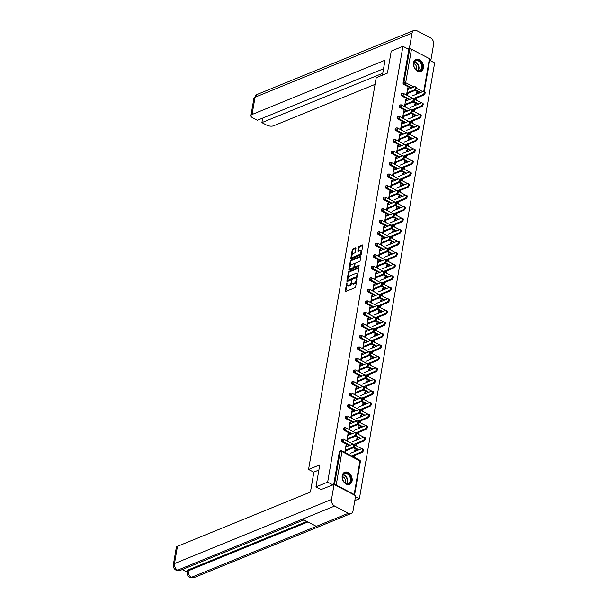 <?xml version="1.0" encoding="UTF-8"?>
<svg xmlns="http://www.w3.org/2000/svg" width="608" height="608" viewBox="0 0 608 608"><rect width="100%" height="100%" fill="white"/><g stroke="black" fill="none" stroke-linecap="round" stroke-linejoin="round"><path stroke-width="0.91" d="M346.925 282.697L345.139 291.065A0.821 0.426 -62.4 0 0 345.283 291.582A0.821 0.426 -62.4 0 0 345.542 291.574L354.973 287.721A0.821 0.426 -62.4 0 0 355.627 286.786L356.957 279.08L356.676 278.722L356.052 280.372A2.637 1.376 -62.4 0 1 353.97 283.381L353.187 283.7A2.637 1.376 -62.4 0 1 352.366 283.716A2.637 1.376 -62.4 0 1 351.91 282.066L351.804 280.706L351.173 282.363A2.637 1.376 -62.4 0 1 349.098 285.372L348.308 285.692A2.637 1.376 -62.4 0 1 347.487 285.707A2.637 1.376 -62.4 0 1 347.031 284.058L346.925 282.697M413.524 62.791A6.544 4.75 67.8 0 0 415.507 69.54A6.544 4.75 67.8 0 0 420.949 71.44A6.544 4.75 67.8 0 0 423.419 67.974A6.544 4.75 67.8 0 0 421.443 61.226A6.544 4.75 67.8 0 0 416.001 59.326A6.544 4.75 67.8 0 0 413.524 62.791M342.205 475.699A6.544 4.75 67.8 0 0 344.181 482.448A6.544 4.75 67.8 0 0 349.623 484.348A6.544 4.75 67.8 0 0 352.1 480.882A6.544 4.75 67.8 0 0 350.117 474.134A6.544 4.75 67.8 0 0 344.675 472.234A6.544 4.75 67.8 0 0 342.205 475.699M355.961 248.322A0.821 0.426 -62.4 0 0 355.817 247.806A0.821 0.426 -62.4 0 0 355.558 247.813L352.914 248.892A0.821 0.426 -62.4 0 0 352.26 249.827L350.786 258.392A0.821 0.426 -62.4 0 0 350.93 258.902A0.821 0.426 -62.4 0 0 351.181 258.902L360.62 255.048A0.821 0.426 -62.4 0 0 361.266 254.106L362.748 245.548A0.821 0.426 -62.4 0 0 362.604 245.032A0.821 0.426 -62.4 0 0 362.345 245.039L359.153 246.346A0.821 0.426 -62.4 0 0 358.5 247.281L357.869 250.944A0.821 0.426 -62.4 0 0 358.013 251.461A0.821 0.426 -62.4 0 0 358.264 251.454L359.852 250.808A2.204 1.148 -62.4 0 1 360.536 250.8A2.204 1.148 -62.4 0 1 360.772 252.73A2.204 1.148 -62.4 0 1 359.184 254.691L352.974 257.23A2.204 1.148 -62.4 0 1 352.283 257.237A2.204 1.148 -62.4 0 1 352.047 255.307A2.204 1.148 -62.4 0 1 353.643 253.346L354.677 252.92A0.821 0.426 -62.4 0 0 355.323 251.986L355.961 248.322M321.26 489.668L315.962 486.894L319.77 464.869L308.552 469.452L376.223 77.68L387.44 73.097L391.24 51.08L402.937 46.299L327.659 482.121L332.956 484.888M315.962 486.894L327.659 482.121M349.015 271.449A0.821 0.426 -62.4 0 0 348.369 272.384L346.887 280.949A0.821 0.426 -62.4 0 0 347.031 281.458A0.821 0.426 -62.4 0 0 347.29 281.458L356.721 277.605A0.821 0.426 -62.4 0 0 357.375 276.663L358.849 268.105A0.821 0.426 -62.4 0 0 358.705 267.588A0.821 0.426 -62.4 0 0 358.454 267.596L349.015 271.449L349.653 271.784A0.821 0.426 -62.4 0 0 349 272.718L347.996 278.532M348.84 269.671L350.314 261.106A0.821 0.426 -62.4 0 1 350.968 260.171L360.4 256.318A0.821 0.426 -62.4 0 1 360.658 256.31A0.821 0.426 -62.4 0 1 360.795 256.827L360.164 260.49A0.821 0.426 -62.4 0 1 359.518 261.432L355.688 262.99A0.821 0.426 -62.4 0 0 355.042 263.933L354.624 266.365A0.821 0.426 -62.4 0 0 354.76 266.874A0.821 0.426 -62.4 0 0 355.019 266.874L359.001 265.248L358.826 266.258L349.235 270.18A0.821 0.426 -62.4 0 1 348.977 270.18A0.821 0.426 -62.4 0 1 348.84 269.671L349.471 269.998L350.953 261.44L350.314 261.106M408.416 89.277L408.599 88.221L407.846 88.532L407.664 89.581M407.094 92.91L406.744 94.909M417.308 93.86L417.476 92.872L416.731 93.184L416.564 94.172M415.842 98.321L415.629 99.56M406.425 100.806L406.608 99.75L405.855 100.054L405.68 101.11M405.103 104.432L404.753 106.438M415.317 105.389L415.484 104.401L414.74 104.705L414.572 105.693M413.85 109.85L413.638 111.089M404.434 112.328L404.616 111.279L403.864 111.583L403.689 112.64M403.112 115.961L402.762 117.967M413.326 116.918L413.493 115.93L412.748 116.234L412.581 117.222M411.859 121.372L411.646 122.618M402.443 123.857L402.625 122.808L401.873 123.112L401.698 124.161M401.12 127.49L400.771 129.489M411.335 128.448L411.502 127.46L410.757 127.764L410.59 128.752M409.868 132.901L409.655 134.14M400.452 135.386L400.634 134.33L399.882 134.642L399.707 135.69M399.129 139.012L398.78 141.018M409.344 139.969L409.511 138.981L408.766 139.285L408.599 140.281M407.877 144.43L407.664 145.669M398.46 146.916L398.643 145.859L397.89 146.163L397.716 147.22M397.138 150.541L396.788 152.547M407.352 151.498L407.52 150.51L406.775 150.814L406.608 151.802M405.886 155.96L405.673 157.198M396.469 158.437L396.652 157.388L395.899 157.692L395.724 158.741M395.147 162.07L394.797 164.076M405.361 163.028L405.536 162.04L404.784 162.344L404.616 163.332M403.894 167.481L403.682 168.72M394.478 169.966L394.66 168.918L393.916 169.222L393.733 170.27M393.156 173.599L392.806 175.598M403.37 174.557L403.545 173.561L402.792 173.873L402.625 174.861M401.903 179.01L401.69 180.249M392.487 181.496L392.669 180.439L391.924 180.743L391.742 181.8M391.164 185.121L390.822 187.127M401.379 186.078L401.554 185.09L400.801 185.394L400.634 186.382M399.912 190.54L399.699 191.778M390.496 193.017L390.678 191.968L389.933 192.272L389.751 193.329M389.173 196.65L388.831 198.656M399.388 197.608L399.562 196.62L398.81 196.924L398.643 197.912M397.921 202.069L397.708 203.308M388.504 204.546L388.687 203.498L387.942 203.802L387.76 204.85M387.182 208.179L386.84 210.186M397.396 209.137L397.571 208.149L396.819 208.453L396.652 209.441M395.93 213.59L395.717 214.829M386.513 216.076L386.696 215.019L385.951 215.331L385.768 216.38M385.191 219.708L384.849 221.707M395.405 220.658L395.58 219.67L394.828 219.982L394.66 220.97M393.938 225.12L393.726 226.358M384.522 227.605L384.704 226.548L383.96 226.852L383.777 227.909M383.2 231.23L382.858 233.236M393.414 232.188L393.589 231.2L392.836 231.504L392.669 232.492M391.947 236.649L391.734 237.888M382.531 239.126L382.713 238.078L381.968 238.382L381.786 239.438M381.208 242.759L380.866 244.766M391.423 243.717L391.598 242.729L390.845 243.033L390.678 244.021M389.956 248.17L389.743 249.417M380.54 250.656L380.722 249.607L379.977 249.911L379.795 250.96M379.217 254.288L378.875 256.287M389.432 255.246L389.606 254.258L388.854 254.562L388.687 255.55M387.965 259.7L387.752 260.938M378.548 262.185L378.731 261.128L377.986 261.44L377.804 262.489M377.226 265.818L376.884 267.816M387.44 266.768L387.615 265.78L386.863 266.091L386.696 267.079M385.974 271.229L385.761 272.468M376.557 273.714L376.74 272.658L375.995 272.962L375.812 274.018M375.235 277.339L374.893 279.346M385.449 278.297L385.624 277.309L384.872 277.613L384.704 278.601M383.982 282.758L383.77 283.997M374.566 285.236L374.748 284.187L374.004 284.491L373.821 285.54M373.244 288.868L372.902 290.875M383.458 289.826L383.633 288.838L382.88 289.142L382.713 290.13M381.991 294.28L381.778 295.526M372.575 296.765L372.757 295.716L372.012 296.02L371.83 297.069M371.252 300.398L370.91 302.396M381.467 301.355L381.642 300.367L380.889 300.671L380.722 301.659M380 305.809L379.787 307.048M370.584 308.294L370.766 307.238L370.021 307.549L369.839 308.598M369.261 311.919L368.919 313.926M379.476 312.877L379.65 311.889L378.898 312.193L378.731 313.188M378.016 317.338L377.796 318.577M368.592 319.823L368.775 318.767L368.03 319.071L367.848 320.127M367.27 323.448L366.928 325.455M377.484 324.406L377.659 323.418L376.907 323.722L376.74 324.71M376.025 328.867L375.805 330.106M366.601 331.345L366.784 330.296L366.039 330.6L365.856 331.649M365.279 334.978L364.937 336.984M375.493 335.935L375.668 334.947L374.916 335.251L374.748 336.239M374.034 340.389L373.814 341.628M364.61 342.874L364.792 341.825L364.048 342.129L363.865 343.178M363.288 346.507L362.946 348.506M373.502 347.464L373.677 346.469L372.924 346.78L372.757 347.768M372.043 351.918L371.822 353.157M362.619 354.403L362.801 353.347L362.056 353.651L361.874 354.707M361.296 358.028L360.954 360.035M371.511 358.986L371.686 357.998L370.933 358.302L370.766 359.29M370.052 363.447L369.831 364.686M360.628 365.925L360.81 364.876L360.065 365.18L359.883 366.236M359.305 369.558L358.963 371.564M369.52 370.515L369.694 369.527L368.942 369.831L368.775 370.819M368.06 374.969L367.84 376.215M358.636 377.454L358.819 376.405L358.074 376.709L357.892 377.758M357.314 381.087L356.972 383.086M367.528 382.044L367.703 381.056L366.951 381.36L366.784 382.348M366.069 386.498L365.849 387.737M356.645 388.983L356.828 387.927L356.083 388.238L355.9 389.287M355.323 392.616L354.981 394.615M365.537 393.566L365.712 392.578L364.96 392.89L364.792 393.878M364.078 398.027L363.858 399.266M354.654 400.512L354.836 399.456L354.092 399.76L353.909 400.816M353.332 404.138L352.99 406.144M363.546 405.095L363.721 404.107L362.968 404.411L362.801 405.399M362.087 409.556L361.866 410.795M352.663 412.034L352.845 410.985L352.1 411.289L351.918 412.346M351.34 415.667L350.998 417.673M361.555 416.624L361.73 415.636L360.977 415.94L360.81 416.928M360.096 421.078L359.875 422.324M350.672 423.563L350.854 422.514L350.109 422.818L349.927 423.867M349.349 427.196L349.007 429.195M359.564 428.154L359.738 427.166L358.986 427.47L358.819 428.458M358.104 432.607L357.884 433.846M348.68 435.092L348.863 434.036L348.118 434.348L347.936 435.396M347.358 438.725L347.016 440.724M357.572 439.675L357.747 438.687L357.002 438.991L356.828 439.987M356.113 444.136L355.893 445.375M308.552 469.452L313.857 472.226M354.517 495.132A1.262 0.562 -170.2 0 0 354.593 494.988A1.262 0.562 -170.2 0 0 354.152 494.448L336.194 485.047A1.262 0.562 -170.2 0 0 334.78 484.789M334.484 484.637L340.229 451.402L339.37 451.752L333.701 484.584M346.689 446.622L346.872 445.565L346.127 445.869L345.944 446.926M345.367 450.247L345.025 452.253M355.581 451.204L355.756 450.216L355.011 450.52L354.836 451.508M354.122 455.666L353.902 456.904M354.814 500.589L359.381 498.727L355.49 496.69M402.937 46.299L408.865 49.408L409.724 49.058A1.262 0.562 9.8 0 1 411.472 49.233L429.43 58.634A1.262 0.562 9.8 0 1 429.871 59.174L424.285 91.489M429.674 60.298L434.659 62.913L359.381 498.727M354.867 455.354L354.54 457.239L353.719 456.806L354.046 454.928M346.119 449.943L345.663 452.588L344.835 452.154L346.051 445.132L346.872 445.565M355.756 450.216L354.928 449.783L354.616 451.6M401.858 96.018A1.262 0.912 -112.2 0 1 401.569 93.738L402.428 93.389A1.262 0.912 -112.2 0 0 401.949 94.058A1.262 0.912 67.8 0 0 402.709 95.669L401.858 96.018L408.994 99.75M417.81 104.371L413.106 101.908M419.801 92.842L415.097 90.379M410.985 88.228L403.849 84.489A1.262 0.912 -112.2 0 1 403.089 82.878L403.94 82.536L409.724 49.058M408.865 49.408L403.089 82.878M339.37 451.752A1.262 0.912 -112.2 0 1 339.849 451.083L340.7 450.733A1.262 0.912 -112.2 0 0 340.229 451.402A1.262 0.562 -170.2 0 1 341.977 451.569L336.194 485.047M415.484 104.401L414.664 103.968L414.352 105.784M413.774 109.113L413.448 110.99L414.276 111.424L414.603 109.539M405.848 104.128L405.392 106.772L404.571 106.339L405.779 99.317L406.608 99.75M397.875 119.069A1.262 0.912 -112.2 0 1 397.586 116.797L398.445 116.447A1.262 0.912 -112.2 0 0 397.966 117.116A1.262 0.912 67.8 0 0 398.726 118.72L397.875 119.069L405.012 122.808M413.835 127.422L409.123 124.959M411.502 127.46L410.681 127.026L410.37 128.843M409.792 132.164L409.465 134.041L410.294 134.474L410.62 132.597M401.865 127.186L401.409 129.823L400.588 129.39L401.797 122.375L402.625 122.808M393.893 142.12A1.262 0.912 -112.2 0 1 393.604 139.848L394.463 139.498A1.262 0.912 -112.2 0 0 393.984 140.167A1.262 0.912 67.8 0 0 394.744 141.778L393.893 142.12L401.029 145.859M409.853 150.48L405.141 148.018M407.52 150.51L406.699 150.077L406.387 151.894M405.81 155.222L405.483 157.1L406.311 157.533L406.638 155.648M397.883 150.237L397.427 152.882L396.606 152.448L397.814 145.426L398.643 145.859M389.91 165.178A1.262 0.912 -112.2 0 1 389.622 162.906L390.48 162.556A1.262 0.912 -112.2 0 0 390.002 163.225A1.262 0.912 67.8 0 0 390.762 164.829L389.91 165.178L397.047 168.918M405.87 173.531L401.158 171.068M403.545 173.561L402.716 173.136L402.405 174.952M401.827 178.273L401.5 180.15L402.329 180.584L402.656 178.706M393.9 173.295L393.444 175.932L392.624 175.499L393.832 168.484L394.66 168.918M385.928 188.229A1.262 0.912 -112.2 0 1 385.639 185.957L386.498 185.607A1.262 0.912 -112.2 0 0 386.019 186.276A1.262 0.912 67.8 0 0 386.779 187.88L385.928 188.229L393.064 191.968M401.888 196.589L397.176 194.127M399.562 196.62L398.734 196.186L398.422 198.003M397.845 201.332L397.518 203.209L398.346 203.642L398.673 201.757M389.918 196.346L389.462 198.991L388.641 198.558L389.85 191.535L390.678 191.968M381.946 211.288A1.262 0.912 -112.2 0 1 381.657 209.015L382.516 208.666A1.262 0.912 -112.2 0 0 382.037 209.334A1.262 0.912 67.8 0 0 382.797 210.938L381.946 211.288L389.082 215.027M397.906 219.64L393.194 217.178M395.58 219.67L394.752 219.245L394.44 221.054M393.862 224.382L393.543 226.26L394.364 226.693L394.691 224.816M385.936 219.397L385.48 222.042L384.659 221.608L385.867 214.594L386.696 215.019M377.963 234.338A1.262 0.912 -112.2 0 1 377.674 232.066L378.533 231.716A1.262 0.912 -112.2 0 0 378.054 232.385A1.262 0.912 67.8 0 0 378.814 233.989L377.963 234.338L385.1 238.078M393.923 242.698L389.211 240.228M391.598 242.729L390.769 242.296L390.458 244.112M389.88 247.433L389.561 249.318L390.382 249.751L390.708 247.866M381.953 242.455L381.497 245.1L380.676 244.667L381.885 237.644L382.713 238.078M373.981 257.397A1.262 0.912 -112.2 0 1 373.7 255.124L374.551 254.775A1.262 0.912 -112.2 0 0 374.072 255.436A1.262 0.912 67.8 0 0 374.832 257.047L373.981 257.397L381.117 261.136M389.941 265.749L385.229 263.287M387.615 265.78L386.787 265.354L386.475 267.163M385.898 270.492L385.578 272.369L386.399 272.802L386.726 270.925M377.978 265.506L377.515 268.151L376.694 267.718L377.902 260.703L378.731 261.128M369.998 280.448A1.262 0.912 -112.2 0 1 369.717 278.175L370.568 277.826A1.262 0.912 -112.2 0 0 370.09 278.494A1.262 0.912 67.8 0 0 370.85 280.098L369.998 280.448L377.135 284.187M385.958 288.808L381.246 286.338M383.633 288.838L382.804 288.405L382.493 290.221M381.915 293.542L381.596 295.427L382.417 295.853L382.744 293.976M373.996 288.564L373.532 291.209L372.712 290.776L373.928 283.754L374.748 284.187M366.016 303.506A1.262 0.912 -112.2 0 1 365.735 301.234L366.586 300.884A1.262 0.912 -112.2 0 0 366.107 301.545A1.262 0.912 67.8 0 0 366.867 303.156L366.016 303.506L373.152 307.245M381.976 311.858L377.264 309.396M379.65 311.889L378.822 311.456L378.51 313.272M377.933 316.601L377.614 318.478L378.434 318.911L378.761 317.034M370.014 311.615L369.558 314.26L368.729 313.827L369.945 306.812L370.766 307.238M362.034 326.557A1.262 0.912 -112.2 0 1 361.752 324.284L362.604 323.935A1.262 0.912 -112.2 0 0 362.125 324.604A1.262 0.912 67.8 0 0 362.885 326.207L362.034 326.557L369.17 330.296M377.994 334.917L373.282 332.447M375.668 334.947L374.84 334.514L374.528 336.33M373.95 339.652L373.631 341.536L374.452 341.962L374.779 340.085M366.031 334.674L365.575 337.311L364.747 336.885L365.963 329.863L366.784 330.296M358.051 349.615A1.262 0.912 -112.2 0 1 357.77 347.343L358.621 346.993A1.262 0.912 -112.2 0 0 358.142 347.654A1.262 0.912 67.8 0 0 358.902 349.266L358.051 349.615L365.195 353.354M374.011 357.968L369.299 355.505M371.686 357.998L370.857 357.565L370.546 359.381M369.968 362.71L369.649 364.587L370.47 365.02L370.796 363.143M362.049 357.724L361.593 360.369L360.764 359.936L361.98 352.914L362.801 353.347M354.069 372.666A1.262 0.912 -112.2 0 1 353.788 370.394L354.639 370.044A1.262 0.912 -112.2 0 0 354.16 370.713A1.262 0.912 67.8 0 0 354.92 372.316L354.069 372.666L361.213 376.405M370.029 381.026L365.317 378.556M367.703 381.056L366.875 380.623L366.563 382.44M365.986 385.761L365.666 387.638L366.487 388.071L366.814 386.194M358.066 380.783L357.61 383.42L356.782 382.994L357.998 375.972L358.819 376.405M350.086 395.724A1.262 0.912 -112.2 0 1 349.805 393.444L350.656 393.102A1.262 0.912 -112.2 0 0 350.178 393.764A1.262 0.912 67.8 0 0 350.945 395.375L350.086 395.724L357.23 399.456M366.046 404.077L361.334 401.614M363.721 404.107L362.892 403.674L362.581 405.49M362.003 408.819L361.684 410.696L362.505 411.13L362.832 409.252M354.084 403.834L353.628 406.478L352.8 406.045L354.016 399.023L354.836 399.456M346.104 418.775A1.262 0.912 -112.2 0 1 345.823 416.503L346.674 416.153A1.262 0.912 -112.2 0 0 346.203 416.822A1.262 0.912 67.8 0 0 346.963 418.426L346.104 418.775L353.248 422.514M362.064 427.135L357.36 424.665M359.738 427.166L358.91 426.732L358.598 428.549M358.021 431.87L357.702 433.747L358.522 434.18L358.849 432.303M350.102 426.892L349.646 429.529L348.817 429.096L350.033 422.081L350.854 422.514M342.122 441.826A1.262 0.912 -112.2 0 1 341.84 439.554L342.692 439.204A1.262 0.912 -112.2 0 0 342.22 439.873A1.262 0.912 67.8 0 0 342.98 441.484L342.122 441.826L349.266 445.565M358.082 450.186L353.377 447.724M348.11 438.414L347.654 441.058L346.826 440.625L348.042 433.61L348.863 434.036M357.747 438.687L356.919 438.254L356.607 440.07M356.037 443.399L355.71 445.276L356.531 445.71L356.858 443.832M344.113 430.304A1.262 0.912 -112.2 0 1 343.832 428.032L344.683 427.682A1.262 0.912 -112.2 0 0 344.212 428.344A1.262 0.912 67.8 0 0 344.972 429.955L344.113 430.304L351.257 434.044M360.073 438.657L355.368 436.194M352.093 415.363L351.637 418.008L350.808 417.574L352.024 410.552L352.845 410.985M361.73 415.636L360.901 415.203L360.59 417.02M360.012 420.341L359.693 422.226L360.514 422.659L360.84 420.774M348.095 407.246A1.262 0.912 -112.2 0 1 347.814 404.974L348.665 404.624A1.262 0.912 -112.2 0 0 348.194 405.293A1.262 0.912 67.8 0 0 348.954 406.896L348.095 407.246L355.239 410.985M364.055 415.606L359.343 413.136M356.075 392.304L355.619 394.949L354.791 394.516L356.007 387.501L356.828 387.927M365.712 392.578L364.884 392.152L364.572 393.961M363.994 397.29L363.675 399.167L364.496 399.6L364.823 397.723M352.078 384.195A1.262 0.912 -112.2 0 1 351.796 381.923L352.648 381.573A1.262 0.912 -112.2 0 0 352.169 382.242A1.262 0.912 67.8 0 0 352.936 383.846L352.078 384.195L359.222 387.934M368.038 392.548L363.326 390.085M360.058 369.254L359.602 371.898L358.773 371.465L359.989 364.443L360.81 364.876M369.694 369.527L368.866 369.094L368.554 370.91M367.977 374.239L367.658 376.116L368.478 376.55L368.805 374.665M356.06 361.137A1.262 0.912 -112.2 0 1 355.779 358.864L356.63 358.515A1.262 0.912 -112.2 0 0 356.151 359.184A1.262 0.912 67.8 0 0 356.911 360.787L356.06 361.137L363.204 364.876M372.02 369.497L367.308 367.034M364.04 346.195L363.584 348.84L362.756 348.407L363.972 341.392L364.792 341.825M373.677 346.469L372.848 346.043L372.537 347.86M371.959 351.181L371.64 353.058L372.461 353.491L372.788 351.614M360.042 338.086A1.262 0.912 -112.2 0 1 359.761 335.814L360.612 335.464A1.262 0.912 -112.2 0 0 360.134 336.133A1.262 0.912 67.8 0 0 360.894 337.736L360.042 338.086L367.186 341.825M376.002 346.438L371.29 343.976M368.022 323.144L367.566 325.789L366.738 325.356L367.954 318.334L368.775 318.767M377.659 323.418L376.831 322.985L376.519 324.801M375.942 328.13L375.622 330.007L376.443 330.44L376.77 328.556M364.025 315.028A1.262 0.912 -112.2 0 1 363.744 312.755L364.595 312.406A1.262 0.912 -112.2 0 0 364.116 313.074A1.262 0.912 67.8 0 0 364.876 314.686L364.025 315.028L371.161 318.767M379.985 323.388L375.273 320.925M372.005 300.094L371.541 302.731L370.72 302.298L371.936 295.283L372.757 295.716M381.642 300.367L380.813 299.934L380.502 301.75M379.924 305.072L379.605 306.949L380.426 307.382L380.752 305.505M368.007 291.977A1.262 0.912 -112.2 0 1 367.726 289.704L368.577 289.355A1.262 0.912 -112.2 0 0 368.098 290.024A1.262 0.912 67.8 0 0 368.858 291.627L368.007 291.977L375.144 295.716M383.967 300.329L379.255 297.867M375.987 277.035L375.524 279.68L374.703 279.247L375.911 272.224L376.74 272.658M385.624 277.309L384.796 276.876L384.484 278.692M383.906 282.021L383.587 283.898L384.408 284.331L384.735 282.446M371.99 268.926A1.262 0.912 -112.2 0 1 371.708 266.646L372.56 266.296A1.262 0.912 -112.2 0 0 372.081 266.965A1.262 0.912 67.8 0 0 372.841 268.576L371.99 268.926L379.126 272.658M387.95 277.278L383.238 274.816M379.962 253.984L379.506 256.622L378.685 256.196L379.894 249.174L380.722 249.607M389.606 254.258L388.778 253.825L388.466 255.641M387.889 258.962L387.57 260.84L388.39 261.273L388.717 259.396M375.972 245.868A1.262 0.912 -112.2 0 1 375.683 243.595L376.542 243.246A1.262 0.912 -112.2 0 0 376.063 243.914A1.262 0.912 67.8 0 0 376.823 245.518L375.972 245.868L383.108 249.607M391.932 254.228L387.22 251.758M383.944 230.926L383.488 233.571L382.668 233.138L383.876 226.115L384.704 226.548M393.589 231.2L392.76 230.766L392.449 232.583M391.871 235.912L391.552 237.789L392.373 238.222L392.7 236.345M379.954 222.817A1.262 0.912 -112.2 0 1 379.666 220.537L380.524 220.195A1.262 0.912 -112.2 0 0 380.046 220.856A1.262 0.912 67.8 0 0 380.806 222.467L379.954 222.817L387.091 226.556M395.914 231.169L391.202 228.707M387.927 207.875L387.471 210.512L386.65 210.087L387.858 203.064L388.687 203.498M397.571 208.149L396.743 207.716L396.431 209.532M395.854 212.853L395.534 214.738L396.355 215.164L396.682 213.286M383.937 199.758A1.262 0.912 -112.2 0 1 383.648 197.486L384.507 197.136A1.262 0.912 -112.2 0 0 384.028 197.805A1.262 0.912 67.8 0 0 384.788 199.409L383.937 199.758L391.073 203.498M399.897 208.118L395.185 205.648M391.909 184.817L391.453 187.462L390.632 187.028L391.841 180.006L392.669 180.439M401.554 185.09L400.725 184.657L400.414 186.474M399.836 189.802L399.509 191.68L400.338 192.113L400.664 190.236M387.919 176.708A1.262 0.912 -112.2 0 1 387.63 174.435L388.489 174.086A1.262 0.912 -112.2 0 0 388.01 174.747A1.262 0.912 67.8 0 0 388.77 176.358L387.919 176.708L395.056 180.447M403.879 185.06L399.167 182.598M395.892 161.766L395.436 164.403L394.615 163.978L395.823 156.955L396.652 157.388M405.536 162.04L404.708 161.606L404.396 163.423M403.818 166.744L403.492 168.629L404.32 169.054L404.647 167.177M391.902 153.649A1.262 0.912 -112.2 0 1 391.613 151.377L392.472 151.027A1.262 0.912 -112.2 0 0 391.993 151.696A1.262 0.912 67.8 0 0 392.753 153.3L391.902 153.649L399.038 157.388M407.862 162.009L403.15 159.539M399.874 138.708L399.418 141.352L398.597 140.919L399.806 133.904L400.634 134.33M409.511 138.981L408.69 138.548L408.378 140.364M407.801 143.693L407.474 145.57L408.302 146.004L408.629 144.126M395.884 130.598A1.262 0.912 -112.2 0 1 395.595 128.326L396.454 127.976A1.262 0.912 -112.2 0 0 395.975 128.638A1.262 0.912 67.8 0 0 396.735 130.249L395.884 130.598L403.02 134.338M411.844 138.951L407.132 136.488M403.856 115.657L403.4 118.302L402.58 117.868L403.788 110.846L404.616 111.279M413.493 115.93L412.672 115.497L412.361 117.314M411.783 120.635L411.456 122.52L412.285 122.945L412.612 121.068M399.866 107.54A1.262 0.912 -112.2 0 1 399.578 105.268L400.436 104.918A1.262 0.912 -112.2 0 0 399.958 105.587A1.262 0.912 67.8 0 0 400.718 107.19L399.866 107.54L407.003 111.279M415.826 115.9L411.114 113.43M407.839 92.598L407.383 95.243L406.562 94.81L407.77 87.795L408.599 88.221M417.476 92.872L416.655 92.446L416.343 94.255M415.766 97.584L415.439 99.461L416.267 99.894L416.594 98.017M347.487 285.707L348.126 286.034A2.637 1.376 -62.4 0 0 348.946 286.026L348.308 285.692M351.872 282.317L351.812 282.697A2.637 1.376 -62.4 0 1 349.729 285.699L348.946 286.026M352.366 283.716L352.997 284.05A2.637 1.376 -62.4 0 0 353.818 284.035L353.187 283.7M356.63 280.972A2.637 1.376 -62.4 0 1 354.608 283.708L353.818 284.035M347.001 284.308L345.777 291.399A0.821 0.426 -62.4 0 0 345.762 291.483M358.864 268.022L349.653 271.784M347.753 279.961L347.525 281.276A0.821 0.426 -62.4 0 0 347.51 281.367M347.761 279.847L348.042 280.204L356.318 276.822L356.957 275.112A2.637 1.376 -62.4 0 0 356.501 273.463A2.637 1.376 -62.4 0 0 355.68 273.478L350.018 275.789A2.637 1.376 -62.4 0 0 347.943 278.798L347.761 279.847M357.382 276.625L348.673 280.539M357.626 275.196A2.637 1.376 -62.4 0 0 357.139 273.798L356.501 273.463M360.81 256.743L351.599 260.505A0.821 0.426 -62.4 0 0 350.953 261.44M355.254 266.996A0.821 0.426 -62.4 0 0 355.399 267.208A0.821 0.426 -62.4 0 0 355.657 267.208L359.244 265.734M351.72 264.617A2.204 1.148 -62.4 0 0 350.124 266.578A2.204 1.148 -62.4 0 0 350.36 268.508A2.204 1.148 -62.4 0 0 351.052 268.493L353.24 267.604A0.821 0.426 -62.4 0 0 353.886 266.661L354.304 264.229A0.821 0.426 -62.4 0 0 354.168 263.712A0.821 0.426 -62.4 0 0 353.909 263.72L351.72 264.617M350.36 268.508L350.998 268.835A2.204 1.148 -62.4 0 0 351.682 268.827L351.052 268.493M354.608 266.502L354.525 266.996A0.821 0.426 -62.4 0 1 353.871 267.93L351.682 268.827M354.958 264.427A0.821 0.426 -62.4 0 0 354.798 264.047L354.168 263.712M352.283 257.237L352.921 257.572A2.204 1.148 -62.4 0 0 353.605 257.556L352.974 257.23M361.502 252.753A2.204 1.148 -62.4 0 1 359.814 255.026L353.605 257.556M361.585 252.274A2.204 1.148 -62.4 0 0 361.175 251.134L360.536 250.8M362.756 245.465L359.784 246.673A0.821 0.426 -62.4 0 0 359.138 247.616L358.5 251.279A0.821 0.426 -62.4 0 0 358.492 251.362M351.872 256.09L351.416 258.719A0.821 0.426 -62.4 0 0 351.409 258.81M355.969 248.231L353.544 249.227A0.821 0.426 -62.4 0 0 352.898 250.162L351.956 255.618M362.3 448.696L363.12 449.13A1.885 0.98 117.6 0 1 363.326 450.779A1.885 0.98 117.6 0 1 361.958 452.458L361.137 452.033A1.885 0.98 -62.4 0 0 362.497 450.353A1.885 0.98 -62.4 0 0 362.3 448.696A1.885 0.98 -62.4 0 0 361.707 448.704L350.36 453.34M351.584 455.932L361.137 452.033M353.902 455.749L361.958 452.458M353.476 444.076L354.304 444.509A1.885 0.98 117.6 0 1 354.502 446.166A1.885 0.98 117.6 0 1 353.142 447.845L352.313 447.412A1.885 0.98 -62.4 0 0 353.681 445.732A1.885 0.98 -62.4 0 0 353.476 444.076A1.885 0.98 -62.4 0 0 352.891 444.091L345.724 447.017M353.142 447.845L345.975 450.771M352.313 447.412L345.146 450.338M350.003 482.904A5.662 4.112 -112.2 0 1 343.839 481.665A5.662 4.112 -112.2 0 1 343.444 474.035A5.662 4.112 -112.2 0 1 349.615 475.266A5.662 4.112 -112.2 0 1 350.003 482.904M343.421 474.468A5.244 3.808 67.8 0 0 343.315 480.806A5.244 3.808 67.8 0 0 348.437 483.428A5.244 3.808 67.8 0 0 349.494 482.684A5.244 3.808 67.8 0 0 349.6 476.345A5.244 3.808 67.8 0 0 344.478 473.723A5.244 3.808 67.8 0 0 343.421 474.468M349.182 484.485L349.114 484.515A6.506 4.72 67.8 0 0 349.182 484.485A6.506 4.72 67.8 0 0 350.489 483.558A6.506 4.72 67.8 0 0 350.626 475.699A6.506 4.72 67.8 0 0 344.265 472.446A6.506 4.72 67.8 0 0 344.189 472.477L344.265 472.446M344.972 482.76A3.732 2.713 67.8 0 0 345.07 479.142A3.732 2.713 67.8 0 0 342.471 476.626M422.188 65.003A5.662 4.112 -112.2 0 1 419.444 70.999A5.662 4.112 -112.2 0 1 413.904 66.112A5.662 4.112 -112.2 0 1 416.655 60.116A5.662 4.112 -112.2 0 1 422.188 65.003M413.949 66.181A5.244 3.808 67.8 0 0 419.763 70.52A5.244 3.808 67.8 0 0 421.61 65.155A5.244 3.808 67.8 0 0 415.796 60.815A5.244 3.808 67.8 0 0 413.949 66.181M416.298 69.844A3.732 2.713 67.8 0 0 416.609 66.895A3.732 2.713 67.8 0 0 413.797 63.718M420.508 71.577L420.432 71.607A6.506 4.72 67.8 0 0 420.508 71.577A6.506 4.72 67.8 0 0 422.796 64.927A6.506 4.72 67.8 0 0 415.591 59.538A6.506 4.72 67.8 0 0 415.515 59.569L415.591 59.538M318.873 470.037L313.88 472.074L310.437 492.024L177.475 546.318L174.496 563.57L331.489 499.464L334.081 484.432L321.039 489.546M331.489 499.464A5.16 3.747 67.8 0 0 334.605 506.054L302.564 519.133L316.327 526.346L348.369 513.266L334.605 506.054M348.369 513.266A5.16 3.747 67.8 0 0 351.105 513.494A5.16 3.747 67.8 0 0 353.058 510.758L355.65 495.725L334.081 484.432M182.309 569.559L187.12 572.082M173.341 564.71C173.044 567.097 173.941 568.921 176.039 570.182L177.612 570.16A5.16 3.747 67.8 0 1 174.496 563.57A5.031 2.257 -170.2 0 0 173.341 564.71L176.32 547.451A5.031 2.257 9.8 0 1 177.475 546.318M188.465 569.802L188.298 570.798L187.142 571.93L187.317 570.935A5.031 2.257 9.8 0 1 188.465 569.802L306.934 521.428M307.929 521.945L188.298 570.798A5.16 3.747 67.8 0 0 191.383 577.364L189.802 577.387C187.728 576.118 186.838 574.302 187.142 571.93M382.447 75.134L385.024 60.2L252.069 114.494A5.031 2.257 -170.2 0 0 250.914 115.626A5.031 2.257 -170.2 0 0 252.67 117.792L257.397 120.27L383.549 68.757M413.987 30.4A5.16 3.747 67.8 0 0 412.034 33.136L255.048 97.242A5.031 2.257 -170.2 0 0 253.893 98.374L257.002 94.506L413.987 30.4A5.16 3.747 67.8 0 1 416.723 30.636L430.487 37.84A5.16 3.747 67.8 0 1 433.603 44.43L431.011 59.462L429.727 59.987M412.034 33.136L409.435 48.169L411.335 49.164M429.552 58.702L431.011 59.462M262.679 118.112L261.896 122.626L266.623 125.104A5.031 2.257 -170.2 0 0 273.638 125.788L375.068 84.368M261.896 122.626L382.766 73.272M409.435 48.169L407.793 48.845M364.291 437.167L365.112 437.6A1.885 0.98 117.6 0 1 365.317 439.257A1.885 0.98 117.6 0 1 363.949 440.937L363.128 440.504A1.885 0.98 -62.4 0 0 364.488 438.824A1.885 0.98 -62.4 0 0 364.291 437.167A1.885 0.98 -62.4 0 0 363.698 437.175L352.351 441.811M353.871 444.281L363.128 440.504M355.893 444.228L363.949 440.937M366.282 425.638L367.103 426.071A1.885 0.98 117.6 0 1 367.308 427.728A1.885 0.98 117.6 0 1 365.94 429.408L365.119 428.974A1.885 0.98 -62.4 0 0 366.48 427.295A1.885 0.98 -62.4 0 0 366.282 425.638A1.885 0.98 -62.4 0 0 365.689 425.653L354.342 430.282M355.862 432.752L365.119 428.974M357.884 432.698L365.94 429.408M368.273 414.116L369.094 414.542A1.885 0.98 117.6 0 1 369.299 416.199A1.885 0.98 117.6 0 1 367.931 417.878L367.11 417.445A1.885 0.98 -62.4 0 0 368.471 415.766A1.885 0.98 -62.4 0 0 368.273 414.116A1.885 0.98 -62.4 0 0 367.68 414.124L356.334 418.76M357.854 421.23L367.11 417.445M359.875 421.169L367.931 417.878M370.264 402.587L371.085 403.02A1.885 0.98 117.6 0 1 371.29 404.67A1.885 0.98 117.6 0 1 369.922 406.357L369.102 405.924A1.885 0.98 -62.4 0 0 370.462 404.244A1.885 0.98 -62.4 0 0 370.264 402.587A1.885 0.98 -62.4 0 0 369.672 402.595L358.325 407.231M359.845 409.701L369.102 405.924M361.866 409.648L369.922 406.357M372.256 391.058L373.076 391.491A1.885 0.98 117.6 0 1 373.282 393.148A1.885 0.98 117.6 0 1 371.914 394.828L371.093 394.394A1.885 0.98 -62.4 0 0 372.453 392.715A1.885 0.98 -62.4 0 0 372.256 391.058A1.885 0.98 -62.4 0 0 371.663 391.066L360.316 395.702M361.836 398.172L371.093 394.394M363.858 398.118L371.914 394.828M355.467 432.554L356.296 432.98A1.885 0.98 117.6 0 1 356.493 434.636A1.885 0.98 117.6 0 1 355.133 436.316L354.304 435.883A1.885 0.98 -62.4 0 0 355.672 434.203A1.885 0.98 -62.4 0 0 355.467 432.554A1.885 0.98 -62.4 0 0 354.882 432.562L347.715 435.488M355.133 436.316L347.966 439.242M354.304 435.883L347.138 438.809M357.458 421.025L358.287 421.458A1.885 0.98 117.6 0 1 358.484 423.107A1.885 0.98 117.6 0 1 357.124 424.787L356.296 424.361A1.885 0.98 -62.4 0 0 357.664 422.674A1.885 0.98 -62.4 0 0 357.458 421.025A1.885 0.98 -62.4 0 0 356.873 421.032L349.706 423.958M357.124 424.787L349.957 427.713M356.296 424.361L349.129 427.287M359.45 409.496L360.278 409.929A1.885 0.98 117.6 0 1 360.476 411.586A1.885 0.98 117.6 0 1 359.115 413.265L358.287 412.832A1.885 0.98 -62.4 0 0 359.655 411.152A1.885 0.98 -62.4 0 0 359.45 409.496A1.885 0.98 -62.4 0 0 358.864 409.503L351.698 412.429M359.115 413.265L351.948 416.191M358.287 412.832L351.12 415.758M361.441 397.966L362.269 398.4A1.885 0.98 117.6 0 1 362.467 400.056A1.885 0.98 117.6 0 1 361.106 401.736L360.278 401.303A1.885 0.98 -62.4 0 0 361.646 399.623A1.885 0.98 -62.4 0 0 361.441 397.966A1.885 0.98 -62.4 0 0 360.856 397.982L353.689 400.908M361.106 401.736L353.94 404.662M360.278 401.303L353.111 404.229M363.432 386.445L364.26 386.87A1.885 0.98 117.6 0 1 364.458 388.527A1.885 0.98 117.6 0 1 363.098 390.207L362.269 389.774A1.885 0.98 -62.4 0 0 363.637 388.094A1.885 0.98 -62.4 0 0 363.432 386.445A1.885 0.98 -62.4 0 0 362.847 386.452L355.68 389.378M363.098 390.207L355.931 393.133M362.269 389.774L355.102 392.7M374.247 379.529L375.068 379.962A1.885 0.98 117.6 0 1 375.273 381.619A1.885 0.98 117.6 0 1 373.905 383.298L373.084 382.865A1.885 0.98 -62.4 0 0 374.444 381.186A1.885 0.98 -62.4 0 0 374.247 379.529A1.885 0.98 -62.4 0 0 373.654 379.544L362.307 384.172M363.827 386.65L373.084 382.865M365.849 386.589L373.905 383.298M365.423 374.916L366.252 375.349A1.885 0.98 117.6 0 1 366.449 376.998A1.885 0.98 117.6 0 1 365.089 378.678L364.26 378.252A1.885 0.98 -62.4 0 0 365.628 376.572A1.885 0.98 -62.4 0 0 365.423 374.916A1.885 0.98 -62.4 0 0 364.838 374.923L357.671 377.849M365.089 378.678L357.922 381.611M364.26 378.252L357.094 381.178M376.238 368.007L377.059 368.44A1.885 0.98 117.6 0 1 377.264 370.09A1.885 0.98 117.6 0 1 375.896 371.769L375.068 371.336A1.885 0.98 -62.4 0 0 376.436 369.656A1.885 0.98 -62.4 0 0 376.238 368.007A1.885 0.98 -62.4 0 0 375.645 368.015L364.298 372.651M365.818 375.121L375.068 371.336M367.84 375.06L375.896 371.769M367.414 363.386L368.243 363.82A1.885 0.98 117.6 0 1 368.44 365.476A1.885 0.98 117.6 0 1 367.08 367.156L366.252 366.723A1.885 0.98 -62.4 0 0 367.62 365.043A1.885 0.98 -62.4 0 0 367.414 363.386A1.885 0.98 -62.4 0 0 366.829 363.394L359.662 366.32M367.08 367.156L359.913 370.082M366.252 366.723L359.085 369.649M378.222 356.478L379.05 356.911A1.885 0.98 117.6 0 1 379.255 358.56A1.885 0.98 117.6 0 1 377.887 360.248L377.059 359.814A1.885 0.98 -62.4 0 0 378.427 358.135A1.885 0.98 -62.4 0 0 378.222 356.478A1.885 0.98 -62.4 0 0 377.636 356.486L366.29 361.122M367.81 363.592L377.059 359.814M369.831 363.538L377.887 360.248M369.406 351.857L370.234 352.29A1.885 0.98 117.6 0 1 370.432 353.947A1.885 0.98 117.6 0 1 369.071 355.627L368.243 355.194A1.885 0.98 -62.4 0 0 369.611 353.514A1.885 0.98 -62.4 0 0 369.406 351.857A1.885 0.98 -62.4 0 0 368.82 351.872L361.654 354.798M369.071 355.627L361.904 358.553M368.243 355.194L361.076 358.12M380.213 344.949L381.041 345.382A1.885 0.98 117.6 0 1 381.246 347.039A1.885 0.98 117.6 0 1 379.878 348.718L379.05 348.285A1.885 0.98 -62.4 0 0 380.418 346.606A1.885 0.98 -62.4 0 0 380.213 344.949A1.885 0.98 -62.4 0 0 379.628 344.964L368.281 349.592M369.801 352.062L379.05 348.285M371.822 352.009L379.878 348.718M371.397 340.336L372.225 340.761A1.885 0.98 117.6 0 1 372.423 342.418A1.885 0.98 117.6 0 1 371.062 344.098L370.234 343.664A1.885 0.98 -62.4 0 0 371.602 341.985A1.885 0.98 -62.4 0 0 371.397 340.336A1.885 0.98 -62.4 0 0 370.812 340.343L363.645 343.269M371.062 344.098L363.896 347.024M370.234 343.664L363.067 346.59M382.204 333.42L383.032 333.853A1.885 0.98 117.6 0 1 383.238 335.51A1.885 0.98 117.6 0 1 381.87 337.189L381.041 336.756A1.885 0.98 -62.4 0 0 382.409 335.076A1.885 0.98 -62.4 0 0 382.204 333.42A1.885 0.98 -62.4 0 0 381.619 333.435L370.272 338.063M371.792 340.541L381.041 336.756M373.814 340.48L381.87 337.189M373.388 328.806L374.216 329.24A1.885 0.98 117.6 0 1 374.414 330.889A1.885 0.98 117.6 0 1 373.054 332.576L372.225 332.143A1.885 0.98 -62.4 0 0 373.593 330.463A1.885 0.98 -62.4 0 0 373.388 328.806A1.885 0.98 -62.4 0 0 372.803 328.814L365.636 331.74M373.054 332.576L365.887 335.502M372.225 332.143L365.058 335.069M384.195 321.898L385.024 322.331A1.885 0.98 117.6 0 1 385.221 323.98A1.885 0.98 117.6 0 1 383.861 325.66L383.032 325.234A1.885 0.98 -62.4 0 0 384.4 323.547A1.885 0.98 -62.4 0 0 384.195 321.898A1.885 0.98 -62.4 0 0 383.61 321.906L372.263 326.542M373.783 329.012L383.032 325.234M375.805 328.951L383.861 325.66M375.379 317.277L376.208 317.71A1.885 0.98 117.6 0 1 376.405 319.367A1.885 0.98 117.6 0 1 375.045 321.047L374.216 320.614A1.885 0.98 -62.4 0 0 375.584 318.934A1.885 0.98 -62.4 0 0 375.379 317.277A1.885 0.98 -62.4 0 0 374.794 317.285L367.627 320.218M375.045 321.047L367.878 323.973M374.216 320.614L367.05 323.54M386.186 310.369L387.015 310.802A1.885 0.98 117.6 0 1 387.212 312.459A1.885 0.98 117.6 0 1 385.852 314.138L385.024 313.705A1.885 0.98 -62.4 0 0 386.392 312.026A1.885 0.98 -62.4 0 0 386.186 310.369A1.885 0.98 -62.4 0 0 385.601 310.376L374.254 315.012M375.774 317.482L385.024 313.705M377.796 317.429L385.852 314.138M377.37 305.748L378.199 306.181A1.885 0.98 117.6 0 1 378.396 307.838A1.885 0.98 117.6 0 1 377.036 309.518L376.208 309.084A1.885 0.98 -62.4 0 0 377.576 307.405A1.885 0.98 -62.4 0 0 377.37 305.748A1.885 0.98 -62.4 0 0 376.785 305.763L369.618 308.689M377.036 309.518L369.869 312.444M376.208 309.084L369.041 312.01M388.178 298.84L389.006 299.273A1.885 0.98 117.6 0 1 389.204 300.93A1.885 0.98 117.6 0 1 387.843 302.609L387.015 302.176A1.885 0.98 -62.4 0 0 388.383 300.496A1.885 0.98 -62.4 0 0 388.178 298.84A1.885 0.98 -62.4 0 0 387.592 298.855L376.246 303.483M377.766 305.953L387.015 302.176M379.787 305.9L387.843 302.609M379.362 294.226L380.19 294.66A1.885 0.98 117.6 0 1 380.388 296.309A1.885 0.98 117.6 0 1 379.027 297.988L378.199 297.563A1.885 0.98 -62.4 0 0 379.567 295.876A1.885 0.98 -62.4 0 0 379.362 294.226A1.885 0.98 -62.4 0 0 378.776 294.234L371.61 297.16M379.027 297.988L371.86 300.914M378.199 297.563L371.032 300.489M390.169 287.318L390.997 287.744A1.885 0.98 117.6 0 1 391.195 289.4A1.885 0.98 117.6 0 1 389.834 291.08L389.006 290.647A1.885 0.98 -62.4 0 0 390.374 288.967A1.885 0.98 -62.4 0 0 390.169 287.318A1.885 0.98 -62.4 0 0 389.584 287.326L378.237 291.962M379.757 294.432L389.006 290.647M381.778 294.371L389.834 291.08M381.353 282.697L382.181 283.13A1.885 0.98 117.6 0 1 382.379 284.787A1.885 0.98 117.6 0 1 381.018 286.467L380.19 286.034A1.885 0.98 -62.4 0 0 381.558 284.354A1.885 0.98 -62.4 0 0 381.353 282.697A1.885 0.98 -62.4 0 0 380.768 282.705L373.601 285.631M381.018 286.467L373.852 289.393M380.19 286.034L373.023 288.96M392.16 275.789L392.988 276.222A1.885 0.98 117.6 0 1 393.186 277.871A1.885 0.98 117.6 0 1 391.826 279.551L390.997 279.125A1.885 0.98 -62.4 0 0 392.365 277.446A1.885 0.98 -62.4 0 0 392.16 275.789A1.885 0.98 -62.4 0 0 391.575 275.796L380.228 280.432M381.748 282.902L390.997 279.125M383.77 282.842L391.826 279.551M383.344 271.168L384.172 271.601A1.885 0.98 117.6 0 1 384.37 273.258A1.885 0.98 117.6 0 1 383.01 274.938L382.181 274.504A1.885 0.98 -62.4 0 0 383.549 272.825A1.885 0.98 -62.4 0 0 383.344 271.168A1.885 0.98 -62.4 0 0 382.759 271.183L375.592 274.109M383.01 274.938L375.843 277.864M382.181 274.504L375.014 277.43M394.151 264.26L394.98 264.693A1.885 0.98 117.6 0 1 395.177 266.35A1.885 0.98 117.6 0 1 393.817 268.029L392.988 267.596A1.885 0.98 -62.4 0 0 394.356 265.916A1.885 0.98 -62.4 0 0 394.151 264.26A1.885 0.98 -62.4 0 0 393.566 264.267L382.219 268.903M383.739 271.373L392.988 267.596M385.753 271.32L393.817 268.029M385.335 259.646L386.164 260.072A1.885 0.98 117.6 0 1 386.361 261.729A1.885 0.98 117.6 0 1 385.001 263.408L384.172 262.975A1.885 0.98 -62.4 0 0 385.54 261.296A1.885 0.98 -62.4 0 0 385.335 259.646A1.885 0.98 -62.4 0 0 384.75 259.654L377.583 262.58M385.001 263.408L377.834 266.334M384.172 262.975L377.006 265.901M396.142 252.73L396.971 253.164A1.885 0.98 117.6 0 1 397.168 254.82A1.885 0.98 117.6 0 1 395.808 256.5L394.98 256.067A1.885 0.98 -62.4 0 0 396.348 254.387A1.885 0.98 -62.4 0 0 396.142 252.73A1.885 0.98 -62.4 0 0 395.557 252.746L384.21 257.374M385.723 259.844L394.98 256.067M387.744 259.791L395.808 256.5M387.326 248.117L388.155 248.55A1.885 0.98 117.6 0 1 388.352 250.2A1.885 0.98 117.6 0 1 386.992 251.879L386.164 251.454A1.885 0.98 -62.4 0 0 387.532 249.774A1.885 0.98 -62.4 0 0 387.326 248.117A1.885 0.98 -62.4 0 0 386.741 248.125L379.574 251.051M386.992 251.879L379.825 254.805M386.164 251.454L378.997 254.38M398.134 241.209L398.962 241.634A1.885 0.98 117.6 0 1 399.16 243.291A1.885 0.98 117.6 0 1 397.799 244.971L396.971 244.538A1.885 0.98 -62.4 0 0 398.339 242.858A1.885 0.98 -62.4 0 0 398.134 241.209A1.885 0.98 -62.4 0 0 397.548 241.216L386.202 245.852M387.714 248.322L396.971 244.538M389.736 248.262L397.799 244.971M389.318 236.588L390.146 237.021A1.885 0.98 117.6 0 1 390.344 238.678A1.885 0.98 117.6 0 1 388.983 240.358L388.155 239.924A1.885 0.98 -62.4 0 0 389.523 238.245A1.885 0.98 -62.4 0 0 389.318 236.588A1.885 0.98 -62.4 0 0 388.732 236.596L381.566 239.522M388.983 240.358L381.816 243.284M388.155 239.924L380.988 242.85M400.125 229.68L400.953 230.113A1.885 0.98 117.6 0 1 401.151 231.762A1.885 0.98 117.6 0 1 399.79 233.449L398.962 233.016A1.885 0.98 -62.4 0 0 400.33 231.336A1.885 0.98 -62.4 0 0 400.125 229.68A1.885 0.98 -62.4 0 0 399.54 229.687L388.193 234.323M389.705 236.793L398.962 233.016M391.727 236.74L399.79 233.449M391.309 225.059L392.137 225.492A1.885 0.98 117.6 0 1 392.335 227.149A1.885 0.98 117.6 0 1 390.974 228.828L390.146 228.395A1.885 0.98 -62.4 0 0 391.514 226.716A1.885 0.98 -62.4 0 0 391.309 225.059A1.885 0.98 -62.4 0 0 390.724 225.074L383.557 228M390.974 228.828L383.808 231.754M390.146 228.395L382.979 231.321M402.116 218.15L402.944 218.584A1.885 0.98 117.6 0 1 403.142 220.24A1.885 0.98 117.6 0 1 401.782 221.92L400.953 221.487A1.885 0.98 -62.4 0 0 402.321 219.807A1.885 0.98 -62.4 0 0 402.116 218.15A1.885 0.98 -62.4 0 0 401.531 218.158L390.184 222.794M391.696 225.264L400.953 221.487M393.718 225.211L401.782 221.92M393.3 213.537L394.128 213.963A1.885 0.98 117.6 0 1 394.326 215.62A1.885 0.98 117.6 0 1 392.966 217.299L392.137 216.866A1.885 0.98 -62.4 0 0 393.505 215.186A1.885 0.98 -62.4 0 0 393.3 213.537A1.885 0.98 -62.4 0 0 392.715 213.545L385.548 216.471M392.966 217.299L385.799 220.225M392.137 216.866L384.97 219.792M404.107 206.621L404.936 207.054A1.885 0.98 117.6 0 1 405.133 208.711A1.885 0.98 117.6 0 1 403.773 210.391L402.944 209.958A1.885 0.98 -62.4 0 0 404.312 208.278A1.885 0.98 -62.4 0 0 404.107 206.621A1.885 0.98 -62.4 0 0 403.522 206.636L392.175 211.265M393.688 213.742L402.944 209.958M395.709 213.682L403.773 210.391M395.291 202.008L396.12 202.441A1.885 0.98 117.6 0 1 396.317 204.09A1.885 0.98 117.6 0 1 394.957 205.778L394.128 205.344A1.885 0.98 -62.4 0 0 395.496 203.665A1.885 0.98 -62.4 0 0 395.291 202.008A1.885 0.98 -62.4 0 0 394.706 202.016L387.539 204.942M394.957 205.778L387.79 208.704M394.128 205.344L386.962 208.27M406.098 195.1L406.927 195.533A1.885 0.98 117.6 0 1 407.124 197.182A1.885 0.98 117.6 0 1 405.764 198.862L404.936 198.436A1.885 0.98 -62.4 0 0 406.304 196.749A1.885 0.98 -62.4 0 0 406.098 195.1A1.885 0.98 -62.4 0 0 405.513 195.107L394.166 199.743M395.679 202.213L404.936 198.436M397.7 202.152L405.764 198.862M397.282 190.479L398.103 190.912A1.885 0.98 117.6 0 1 398.308 192.569A1.885 0.98 117.6 0 1 396.94 194.248L396.12 193.815A1.885 0.98 -62.4 0 0 397.488 192.136A1.885 0.98 -62.4 0 0 397.282 190.479A1.885 0.98 -62.4 0 0 396.697 190.486L389.53 193.412M396.94 194.248L389.781 197.174M396.12 193.815L388.953 196.741M408.09 183.57L408.918 184.004A1.885 0.98 117.6 0 1 409.116 185.653A1.885 0.98 117.6 0 1 407.755 187.34L406.927 186.907A1.885 0.98 -62.4 0 0 408.295 185.227A1.885 0.98 -62.4 0 0 408.09 183.57A1.885 0.98 -62.4 0 0 407.504 183.578L396.158 188.214M397.67 190.684L406.927 186.907M399.692 190.631L407.755 187.34M399.274 178.95L400.094 179.383A1.885 0.98 117.6 0 1 400.3 181.04A1.885 0.98 117.6 0 1 398.932 182.719L398.111 182.286A1.885 0.98 -62.4 0 0 399.479 180.606A1.885 0.98 -62.4 0 0 399.274 178.95A1.885 0.98 -62.4 0 0 398.688 178.965L391.522 181.891M398.932 182.719L391.772 185.645M398.111 182.286L390.944 185.212M410.081 172.041L410.909 172.474A1.885 0.98 117.6 0 1 411.107 174.131A1.885 0.98 117.6 0 1 409.746 175.811L408.918 175.378A1.885 0.98 -62.4 0 0 410.286 173.698A1.885 0.98 -62.4 0 0 410.081 172.041A1.885 0.98 -62.4 0 0 409.496 172.056L398.149 176.685M399.661 179.155L408.918 175.378M401.683 179.102L409.746 175.811M401.265 167.428L402.086 167.861A1.885 0.98 117.6 0 1 402.291 169.51A1.885 0.98 117.6 0 1 400.923 171.19L400.102 170.757A1.885 0.98 -62.4 0 0 401.462 169.077A1.885 0.98 -62.4 0 0 401.265 167.428A1.885 0.98 -62.4 0 0 400.68 167.436L393.513 170.362M400.923 171.19L393.764 174.116M400.102 170.757L392.935 173.69M412.072 160.52L412.9 160.945A1.885 0.98 117.6 0 1 413.098 162.602A1.885 0.98 117.6 0 1 411.738 164.282L410.909 163.848A1.885 0.98 -62.4 0 0 412.277 162.169A1.885 0.98 -62.4 0 0 412.072 160.52A1.885 0.98 -62.4 0 0 411.487 160.527L400.14 165.156M401.652 167.633L410.909 163.848M403.674 167.572L411.738 164.282M403.256 155.899L404.077 156.332A1.885 0.98 117.6 0 1 404.282 157.981A1.885 0.98 117.6 0 1 402.914 159.668L402.093 159.235A1.885 0.98 -62.4 0 0 403.454 157.556A1.885 0.98 -62.4 0 0 403.256 155.899A1.885 0.98 -62.4 0 0 402.671 155.906L395.504 158.832M402.914 159.668L395.755 162.594M402.093 159.235L394.926 162.161M414.063 148.99L414.892 149.424A1.885 0.98 117.6 0 1 415.089 151.073A1.885 0.98 117.6 0 1 413.729 152.752L412.9 152.327A1.885 0.98 -62.4 0 0 414.268 150.64A1.885 0.98 -62.4 0 0 414.063 148.99A1.885 0.98 -62.4 0 0 413.478 148.998L402.131 153.634M403.644 156.104L412.9 152.327M405.665 156.043L413.729 152.752M405.247 144.37L406.068 144.803A1.885 0.98 117.6 0 1 406.273 146.46A1.885 0.98 117.6 0 1 404.905 148.139L404.084 147.706A1.885 0.98 -62.4 0 0 405.445 146.026A1.885 0.98 -62.4 0 0 405.247 144.37A1.885 0.98 -62.4 0 0 404.654 144.385L397.495 147.311M404.905 148.139L397.746 151.065M404.084 147.706L396.918 150.632M416.054 137.461L416.883 137.894A1.885 0.98 117.6 0 1 417.08 139.551A1.885 0.98 117.6 0 1 415.72 141.231L414.892 140.798A1.885 0.98 -62.4 0 0 416.26 139.118A1.885 0.98 -62.4 0 0 416.054 137.461A1.885 0.98 -62.4 0 0 415.469 137.469L404.122 142.105M405.635 144.575L414.892 140.798M407.656 144.522L415.72 141.231M407.238 132.84L408.059 133.274A1.885 0.98 117.6 0 1 408.264 134.93A1.885 0.98 117.6 0 1 406.896 136.61L406.076 136.177A1.885 0.98 -62.4 0 0 407.436 134.497A1.885 0.98 -62.4 0 0 407.238 132.84A1.885 0.98 -62.4 0 0 406.646 132.856L399.486 135.782M406.896 136.61L399.737 139.536M406.076 136.177L398.909 139.103M418.046 125.932L418.874 126.365A1.885 0.98 117.6 0 1 419.072 128.022A1.885 0.98 117.6 0 1 417.711 129.702L416.883 129.268A1.885 0.98 -62.4 0 0 418.251 127.589A1.885 0.98 -62.4 0 0 418.046 125.932A1.885 0.98 -62.4 0 0 417.46 125.947L406.114 130.576M407.626 133.046L416.883 129.268M409.648 132.992L417.711 129.702M409.23 121.319L410.05 121.752A1.885 0.98 117.6 0 1 410.256 123.401A1.885 0.98 117.6 0 1 408.888 125.081L408.067 124.655A1.885 0.98 -62.4 0 0 409.427 122.968A1.885 0.98 -62.4 0 0 409.23 121.319A1.885 0.98 -62.4 0 0 408.637 121.326L401.478 124.252M408.888 125.081L401.728 128.007M408.067 124.655L400.9 127.581M420.037 114.41L420.865 114.836A1.885 0.98 117.6 0 1 421.063 116.493A1.885 0.98 117.6 0 1 419.702 118.172L418.874 117.739A1.885 0.98 -62.4 0 0 420.242 116.06A1.885 0.98 -62.4 0 0 420.037 114.41A1.885 0.98 -62.4 0 0 419.452 114.418L408.105 119.054M409.617 121.524L418.874 117.739M411.639 121.463L419.702 118.172M411.221 109.79L412.042 110.223A1.885 0.98 117.6 0 1 412.247 111.88A1.885 0.98 117.6 0 1 410.879 113.559L410.058 113.126A1.885 0.98 -62.4 0 0 411.418 111.446A1.885 0.98 -62.4 0 0 411.221 109.79A1.885 0.98 -62.4 0 0 410.628 109.797L403.469 112.723M410.879 113.559L403.72 116.485M410.058 113.126L402.891 116.052M422.028 102.881L422.856 103.314A1.885 0.98 117.6 0 1 423.054 104.964A1.885 0.98 117.6 0 1 421.694 106.643L420.865 106.218A1.885 0.98 -62.4 0 0 422.233 104.538A1.885 0.98 -62.4 0 0 422.028 102.881A1.885 0.98 -62.4 0 0 421.443 102.889L410.096 107.525M411.608 109.995L420.865 106.218M413.63 109.934L421.694 106.643M413.212 98.26L414.033 98.694A1.885 0.98 117.6 0 1 414.238 100.35A1.885 0.98 117.6 0 1 412.87 102.03L412.049 101.597A1.885 0.98 -62.4 0 0 413.41 99.917A1.885 0.98 -62.4 0 0 413.212 98.26A1.885 0.98 -62.4 0 0 412.619 98.276L405.46 101.202M412.87 102.03L405.711 104.956M412.049 101.597L404.882 104.523M424.019 91.352L424.848 91.785A1.885 0.98 117.6 0 1 425.045 93.442A1.885 0.98 117.6 0 1 423.685 95.122L422.856 94.688A1.885 0.98 -62.4 0 0 424.224 93.009A1.885 0.98 -62.4 0 0 424.019 91.352A1.885 0.98 -62.4 0 0 423.434 91.36L412.087 95.996M413.6 98.466L422.856 94.688M415.621 98.412L423.685 95.122M415.203 86.739L416.024 87.164A1.885 0.98 117.6 0 1 416.229 88.821A1.885 0.98 117.6 0 1 414.861 90.501L414.04 90.068A1.885 0.98 -62.4 0 0 415.401 88.388A1.885 0.98 -62.4 0 0 415.203 86.739A1.885 0.98 -62.4 0 0 414.61 86.746L407.451 89.672M414.861 90.501L407.694 93.427M414.04 90.068L406.874 92.994M347.1 283.685L346.469 283.358M356.85 279.703L356.22 279.376M351.971 281.694L351.348 281.367M354.152 494.448L359.936 460.97L341.977 451.569A1.262 0.654 -62.4 0 0 341.764 450.786A1.262 1.262 0 0 0 340.7 450.733M354.593 494.988L360.369 461.518A1.262 0.562 -170.2 0 0 359.936 460.97A1.262 0.654 -62.4 0 0 359.716 460.188L341.764 450.786M411.472 49.233L405.696 82.703L413.942 87.02M416.358 88.289L422.758 91.641M423.784 91.291L429.43 58.634M411.844 87.879L404.7 84.14A1.262 0.912 67.8 0 1 403.94 82.536A1.262 0.562 9.8 0 1 405.696 82.703A1.262 0.654 117.6 0 1 404.7 84.14L403.849 84.489M358.933 449.836L353.924 447.214M350.117 445.223L342.98 441.484A1.262 0.654 117.6 0 0 343.968 440.048A1.262 0.654 -62.4 0 0 343.756 439.257A1.262 1.262 0 0 0 342.692 439.204M360.924 438.307L355.916 435.685M352.108 433.694L344.972 429.955A1.262 0.654 117.6 0 0 345.96 428.518A1.262 0.654 -62.4 0 0 345.747 427.728A1.262 1.262 0 0 0 344.683 427.682M362.915 426.786L357.907 424.156M354.099 422.165L346.963 418.426A1.262 0.654 117.6 0 0 347.951 416.989A1.262 0.654 -62.4 0 0 347.738 416.206A1.262 1.262 0 0 0 346.674 416.153M364.906 415.256L359.898 412.634M356.09 410.636L348.954 406.896A1.262 0.654 117.6 0 0 349.942 405.468A1.262 0.654 -62.4 0 0 349.729 404.677A1.262 1.262 0 0 0 348.665 404.624M366.898 403.727L361.889 401.105M358.082 399.114L350.945 395.375A1.262 0.654 117.6 0 0 351.933 393.938A1.262 0.654 -62.4 0 0 351.72 393.148A1.262 1.262 0 0 0 350.656 393.102M368.889 392.198L363.88 389.576M360.073 387.585L352.936 383.846A1.262 0.654 117.6 0 0 353.924 382.409A1.262 0.654 -62.4 0 0 353.712 381.619A1.262 1.262 0 0 0 352.648 381.573M370.88 380.676L365.872 378.047M362.064 376.056L354.92 372.316A1.262 0.654 117.6 0 0 355.916 370.88A1.262 0.654 -62.4 0 0 355.695 370.097A1.262 1.262 0 0 0 354.639 370.044M372.871 369.147L367.863 366.525M364.055 364.526L356.911 360.787A1.262 0.654 117.6 0 0 357.907 359.358A1.262 0.654 -62.4 0 0 357.686 358.568A1.262 1.262 0 0 0 356.63 358.515M374.862 357.618L369.854 354.996M366.046 353.005L358.902 349.266A1.262 0.654 117.6 0 0 359.898 347.829A1.262 0.654 -62.4 0 0 359.678 347.039A1.262 1.262 0 0 0 358.621 346.993M376.854 346.089L371.845 343.467M368.038 341.476L360.894 337.736A1.262 0.654 117.6 0 0 361.889 336.3A1.262 0.654 -62.4 0 0 361.669 335.51A1.262 1.262 0 0 0 360.612 335.464M378.845 334.567L373.836 331.938M370.029 329.946L362.885 326.207A1.262 0.654 117.6 0 0 363.88 324.771A1.262 0.654 -62.4 0 0 363.66 323.988A1.262 1.262 0 0 0 362.604 323.935M380.836 323.038L375.828 320.416M372.02 318.417L364.876 314.686A1.262 0.654 117.6 0 0 365.872 313.249A1.262 0.654 -62.4 0 0 365.651 312.459A1.262 1.262 0 0 0 364.595 312.406M382.827 311.509L377.819 308.887M374.011 306.896L366.867 303.156A1.262 0.654 117.6 0 0 367.863 301.72A1.262 0.654 -62.4 0 0 367.642 300.93A1.262 1.262 0 0 0 366.586 300.884M384.818 299.987L379.81 297.358M376.002 295.366L368.858 291.627A1.262 0.654 117.6 0 0 369.854 290.191A1.262 0.654 -62.4 0 0 369.634 289.408A1.262 1.262 0 0 0 368.577 289.355M386.81 288.458L381.801 285.828M377.994 283.837L370.85 280.098A1.262 0.654 117.6 0 0 371.845 278.662A1.262 0.654 -62.4 0 0 371.625 277.879A1.262 1.262 0 0 0 370.568 277.826M388.801 276.929L383.792 274.307M379.985 272.316L372.841 268.576A1.262 0.654 117.6 0 0 373.836 267.14A1.262 0.654 -62.4 0 0 373.616 266.35A1.262 1.262 0 0 0 372.56 266.296M390.792 265.4L385.784 262.778M381.976 260.786L374.832 257.047A1.262 0.654 117.6 0 0 375.828 255.611A1.262 0.654 -62.4 0 0 375.607 254.82A1.262 1.262 0 0 0 374.551 254.775M392.783 253.878L387.775 251.248M383.967 249.257L376.823 245.518A1.262 0.654 117.6 0 0 377.819 244.082A1.262 0.654 -62.4 0 0 377.598 243.299A1.262 1.262 0 0 0 376.542 243.246M394.774 242.349L389.766 239.727M385.958 237.728L378.814 233.989A1.262 0.654 117.6 0 0 379.81 232.56A1.262 0.654 -62.4 0 0 379.59 231.77A1.262 1.262 0 0 0 378.533 231.716M396.766 230.82L391.757 228.198M387.95 226.206L380.806 222.467A1.262 0.654 117.6 0 0 381.801 221.031A1.262 0.654 -62.4 0 0 381.581 220.24A1.262 1.262 0 0 0 380.524 220.195M398.757 219.29L393.741 216.668M389.941 214.677L382.797 210.938A1.262 0.654 117.6 0 0 383.792 209.502A1.262 0.654 -62.4 0 0 383.572 208.711A1.262 1.262 0 0 0 382.516 208.666M400.748 207.769L395.732 205.139M391.932 203.148L384.788 199.409A1.262 0.654 117.6 0 0 385.784 197.972A1.262 0.654 -62.4 0 0 385.563 197.19A1.262 1.262 0 0 0 384.507 197.136M402.739 196.24L397.723 193.618M393.923 191.619L386.779 187.88A1.262 0.654 117.6 0 0 387.775 186.451A1.262 0.654 -62.4 0 0 387.554 185.66A1.262 1.262 0 0 0 386.498 185.607M404.73 184.71L399.714 182.088M395.914 180.097L388.77 176.358A1.262 0.654 117.6 0 0 389.766 174.922A1.262 0.654 -62.4 0 0 389.546 174.131A1.262 1.262 0 0 0 388.489 174.086M406.722 173.189L401.706 170.559M397.906 168.568L390.762 164.829A1.262 0.654 117.6 0 0 391.757 163.392A1.262 0.654 -62.4 0 0 391.537 162.602A1.262 1.262 0 0 0 390.48 162.556M408.713 161.66L403.697 159.03M399.897 157.039L392.753 153.3A1.262 0.654 117.6 0 0 393.748 151.863A1.262 0.654 -62.4 0 0 393.528 151.08A1.262 1.262 0 0 0 392.472 151.027M410.704 150.13L405.688 147.508M401.888 145.51L394.744 141.778A1.262 0.654 117.6 0 0 395.74 140.342A1.262 0.654 -62.4 0 0 395.519 139.551A1.262 1.262 0 0 0 394.463 139.498M412.695 138.601L407.679 135.979M403.879 133.988L396.735 130.249A1.262 0.654 117.6 0 0 397.731 128.812A1.262 0.654 -62.4 0 0 397.51 128.022A1.262 1.262 0 0 0 396.454 127.976M414.686 127.08L409.67 124.45M405.87 122.459L398.726 118.72A1.262 0.654 117.6 0 0 399.722 117.283A1.262 0.654 -62.4 0 0 399.502 116.5A1.262 1.262 0 0 0 398.445 116.447M416.678 115.55L411.662 112.921M407.862 110.93L400.718 107.19A1.262 0.654 117.6 0 0 401.713 105.754A1.262 0.654 -62.4 0 0 401.493 104.971A1.262 1.262 0 0 0 400.436 104.918M418.669 104.021L413.653 101.399M409.853 99.408L402.709 95.669A1.262 0.654 117.6 0 0 403.704 94.232A1.262 0.654 -62.4 0 0 403.484 93.442A1.262 1.262 0 0 0 402.428 93.389M420.66 92.492L415.644 89.87M361.707 448.658A1.262 1.262 0 0 1 361.76 448.689A1.262 0.654 -62.4 0 0 361.707 448.658L354.616 444.95M363.698 437.129A1.262 1.262 0 0 1 363.751 437.16A1.262 0.654 -62.4 0 0 363.698 437.129L356.607 433.42M365.689 425.608A1.262 1.262 0 0 1 365.735 425.63A1.262 0.654 -62.4 0 0 365.689 425.608L358.598 421.891M367.726 414.109A1.262 0.654 -62.4 0 0 367.68 414.078L360.59 410.362M369.672 402.549A1.262 1.262 0 0 1 369.717 402.58A1.262 0.654 -62.4 0 0 369.672 402.549L362.581 398.84M371.663 391.02A1.262 1.262 0 0 1 371.708 391.05A1.262 0.654 -62.4 0 0 371.663 391.02L364.572 387.311M373.654 379.498A1.262 1.262 0 0 1 373.7 379.521A1.262 0.654 -62.4 0 0 373.654 379.498L366.563 375.782M375.645 367.969A1.262 1.262 0 0 1 375.691 368A1.262 0.654 -62.4 0 0 375.645 367.969L368.554 364.26M377.636 356.44A1.262 1.262 0 0 1 377.682 356.47A1.262 0.654 -62.4 0 0 377.636 356.44L370.546 352.731M379.628 344.911A1.262 1.262 0 0 1 379.673 344.941A1.262 0.654 -62.4 0 0 379.628 344.911L372.537 341.202M381.619 333.389A1.262 1.262 0 0 1 381.664 333.412A1.262 0.654 -62.4 0 0 381.619 333.389L374.528 329.673M383.61 321.86A1.262 1.262 0 0 1 383.656 321.89A1.262 0.654 -62.4 0 0 383.61 321.86L376.519 318.151M385.601 310.331A1.262 1.262 0 0 1 385.647 310.361A1.262 0.654 -62.4 0 0 385.601 310.331L378.51 306.622M387.592 298.802A1.262 1.262 0 0 1 387.638 298.832A1.262 0.654 -62.4 0 0 387.592 298.802L380.502 295.093M389.584 287.28A1.262 1.262 0 0 1 389.629 287.303A1.262 0.654 -62.4 0 0 389.584 287.28L382.493 283.564M391.575 275.751A1.262 1.262 0 0 1 391.62 275.781A1.262 0.654 -62.4 0 0 391.575 275.751L384.484 272.042M393.566 264.222A1.262 1.262 0 0 1 393.612 264.252A1.262 0.654 -62.4 0 0 393.566 264.222L386.475 260.513M395.557 252.7A1.262 1.262 0 0 1 395.603 252.723A1.262 0.654 -62.4 0 0 395.557 252.7L388.466 248.984M397.548 241.171A1.262 1.262 0 0 1 397.594 241.194A1.262 0.654 -62.4 0 0 397.548 241.171L390.458 237.454M399.54 229.642A1.262 1.262 0 0 1 399.585 229.672A1.262 0.654 -62.4 0 0 399.54 229.642L392.449 225.933M401.531 218.112A1.262 1.262 0 0 1 401.576 218.143A1.262 0.654 -62.4 0 0 401.531 218.112L394.44 214.404M403.522 206.591A1.262 1.262 0 0 1 403.568 206.614A1.262 0.654 -62.4 0 0 403.522 206.591L396.431 202.874M405.513 195.062A1.262 1.262 0 0 1 405.559 195.092A1.262 0.654 -62.4 0 0 405.513 195.062L398.422 191.353M407.504 183.532A1.262 1.262 0 0 1 407.55 183.563A1.262 0.654 -62.4 0 0 407.504 183.532L400.414 179.824M409.496 172.003A1.262 1.262 0 0 1 409.541 172.034A1.262 0.654 -62.4 0 0 409.496 172.003L402.405 168.294M411.487 160.482A1.262 1.262 0 0 1 411.532 160.504A1.262 0.654 -62.4 0 0 411.487 160.482L404.396 156.765M413.478 148.952A1.262 1.262 0 0 1 413.524 148.983A1.262 0.654 -62.4 0 0 413.478 148.952L406.387 145.244M415.469 137.423A1.262 1.262 0 0 1 415.515 137.454A1.262 0.654 -62.4 0 0 415.469 137.423L408.378 133.714M417.453 125.902A1.262 1.262 0 0 1 417.506 125.924A1.262 0.654 -62.4 0 0 417.453 125.902L410.37 122.185M419.497 114.403A1.262 0.654 -62.4 0 0 419.444 114.372L412.361 110.656M421.435 102.843A1.262 1.262 0 0 1 421.488 102.874A1.262 0.654 -62.4 0 0 421.435 102.843L414.352 99.134M349.729 285.699L349.098 285.372M351.812 282.697L351.173 282.363M354.608 283.708L353.97 283.381M356.676 280.698L356.052 280.372M345.777 291.399L345.139 291.065M358.849 267.801L358.454 267.596M347.525 281.276L346.887 280.949M349 272.718L348.369 272.384M356.957 277.157L356.318 276.822M357.398 276.496L356.774 276.169M357.58 275.439L356.957 275.112M351.599 260.505L350.968 260.171M360.802 256.523L360.4 256.318M355.657 267.208L355.019 266.874M353.871 267.93L353.24 267.604M354.525 266.996L353.886 266.661M354.935 264.556L354.304 264.229M359.814 255.026L359.184 254.691M358.5 251.279L357.869 250.944M359.138 247.616L358.5 247.281M359.784 246.673L359.153 246.346M362.748 245.244L362.345 245.039M351.416 258.719L350.786 258.392M352.898 250.162L352.26 249.827M353.544 249.227L352.914 248.892M355.961 248.018L355.558 247.813M343.246 474.681A5.244 3.808 -112.2 0 1 347.198 478.276A5.244 3.808 -112.2 0 1 346.887 483.603M346.552 483.535A5.069 3.686 67.8 0 0 346.818 478.428A5.069 3.686 67.8 0 0 343.049 474.962M414.565 61.773A5.244 3.808 -112.2 0 1 418.828 66.295A5.244 3.808 -112.2 0 1 418.213 70.695M417.878 70.627A5.069 3.686 67.8 0 0 418.441 66.416A5.069 3.686 67.8 0 0 414.375 62.054M176.046 570.19L180.318 570.372A5.16 3.747 67.8 0 1 177.612 570.16L302.564 519.133M316.327 526.346L191.383 577.364A5.16 3.747 67.8 0 0 194.119 577.6L351.105 513.494M257.002 94.506A5.16 3.747 67.8 0 0 255.048 97.242L252.069 114.494M360.369 461.518A1.262 1.262 0 0 0 359.716 460.188M352.936 444.068L343.756 439.257M354.928 432.539L345.747 427.728M356.919 421.017L347.738 416.206M358.91 409.488L349.729 404.677M360.901 397.959L351.72 393.148M362.892 386.43L353.712 381.619M364.884 374.908L355.695 370.097M366.875 363.379L357.686 358.568M368.866 351.85L359.678 347.039M370.857 340.32L361.669 335.51M372.848 328.799L363.66 323.988M374.84 317.27L365.651 312.459M376.831 305.74L367.642 300.93M378.822 294.219L369.634 289.408M380.813 282.69L371.625 277.879M382.804 271.16L373.616 266.35M384.796 259.631L375.607 254.82M386.787 248.11L377.598 243.299M388.778 236.58L379.59 231.77M390.769 225.051L381.581 220.24M392.76 213.522L383.572 208.711M394.752 202L385.563 197.19M396.743 190.471L387.554 185.66M398.734 178.942L389.546 174.131M400.725 167.413L391.537 162.602M402.716 155.891L393.528 151.08M404.708 144.362L395.519 139.551M406.699 132.833L397.51 128.022M408.69 121.311L399.502 116.5M410.681 109.782L401.493 104.971M412.672 98.253L403.484 93.442M348.498 280.539L347.86 280.212M355.399 267.208L354.76 266.874M180.318 570.372L303.977 519.878M189.81 577.395L194.119 577.6M250.914 115.626L253.893 98.374"/></g></svg>
